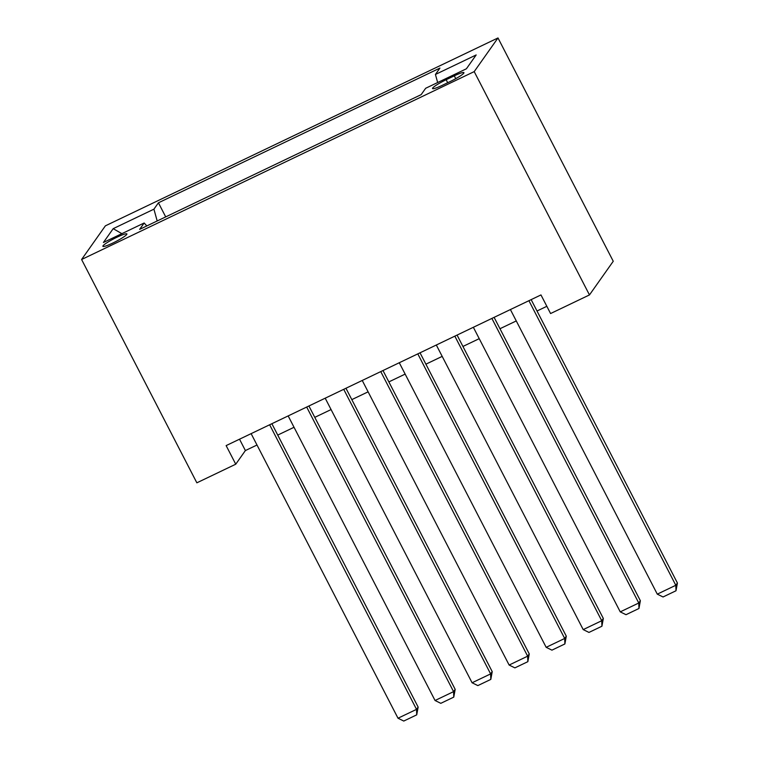 <?xml version="1.0" encoding="UTF-8"?>
<svg xmlns="http://www.w3.org/2000/svg" width="759" height="759" viewBox="0 0 759 759"><rect width="100%" height="100%" fill="white"/><g stroke="black" fill="none" stroke-linecap="round" stroke-linejoin="round"><path stroke-width="1.14" d="M112.825 243.041A13.51 1.689 -27.3 0 0 126.886 233.933A13.51 1.689 -27.3 0 0 116.943 237.225A13.51 1.689 -27.3 0 0 102.882 246.333A13.51 1.689 -27.3 0 0 112.825 243.041M497.989 37.95L105.378 225.84L81.593 259.502L474.204 71.612L497.989 37.95L613.253 261.267L589.468 294.928L474.204 71.612M589.468 294.928L550.579 313.543L540.968 294.928L226.135 445.599L235.745 464.204L245.385 450.561L256.997 445.011M454.299 75.834L446.159 79.733A13.083 1.641 -27.3 0 0 432.535 88.556A13.083 1.641 -27.3 0 0 442.165 85.378L450.315 81.469A13.083 1.641 -27.3 0 0 463.939 72.655A13.083 1.641 -27.3 0 0 454.299 75.834L455.761 78.661M146.829 225.926L144.153 222.994L139.656 229.36L421.15 94.647L425.657 88.281L466.396 68.784L476.168 54.952L435.429 74.458L439.926 68.082L158.432 202.795L153.925 209.171L157.189 220.973M144.153 222.994L103.414 242.491L113.186 228.668L153.925 209.171M235.745 464.204L196.856 482.819L81.593 259.502M277.747 435.078L294.037 427.279M314.786 417.355L331.076 409.556M351.825 399.623L368.115 391.834M388.864 381.9L405.154 374.102M425.903 364.178L442.193 356.379M462.943 346.455L479.233 338.656M499.982 328.723L516.272 320.934M537.021 311L546.841 306.304M239.521 439.195L245.385 450.561M437.658 82.532L435.429 74.458M165.709 216.894L158.432 202.795M113.186 228.668L121.876 233.658M528.919 300.697L675.804 585.284L677.408 583.007L531.148 299.634M510.399 309.558L657.285 594.145L675.804 585.284L676.003 590.768L663.043 596.972L657.285 594.145M677.408 583.007L676.003 590.768M491.879 318.419L638.765 603.007L640.368 600.73L494.109 317.357M473.36 327.29L620.245 611.868L638.765 603.007L638.964 608.49L626.004 614.695L620.245 611.868M640.368 600.73L638.964 608.49M454.84 336.152L601.726 620.729L603.329 618.462L457.07 335.08M436.321 345.013L583.206 629.6L601.726 620.729L601.925 626.222L588.965 632.427L583.206 629.6M603.329 618.462L601.925 626.222M417.801 353.874L564.687 638.461L566.29 636.184L420.031 352.812M399.281 362.736L546.167 647.323L564.687 638.461L564.886 643.945L551.926 650.15L546.167 647.323M566.29 636.184L564.886 643.945M380.762 371.597L527.647 656.184L529.251 653.907L382.991 370.534M362.242 380.458L509.128 665.045L527.647 656.184L527.847 661.668L514.887 667.873L509.128 665.045M529.251 653.907L527.847 661.668M343.723 389.329L490.608 673.907L492.221 671.639L345.952 388.257M325.203 398.19L472.089 682.768L490.608 673.907L490.807 679.4L477.847 685.595L472.089 682.768M492.221 671.639L490.807 679.4M306.683 407.052L453.569 691.639L455.182 689.362L308.913 405.98M288.164 415.913L435.049 700.5L453.569 691.639L453.768 697.123L440.808 703.327L435.049 700.5M455.182 689.362L453.768 697.123M269.644 424.774L416.53 709.361L418.143 707.084L271.874 423.712M251.125 433.636L398.01 718.223L416.53 709.361L416.729 714.845L403.769 721.05L398.01 718.223M418.143 707.084L416.729 714.845M447.696 82.722L446.159 79.733"/></g></svg>

